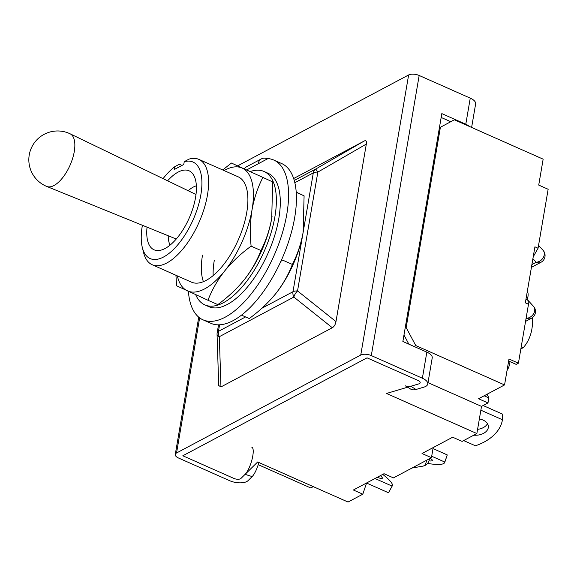 <?xml version="1.0" encoding="UTF-8"?>
<svg xmlns="http://www.w3.org/2000/svg" width="577" height="577" viewBox="0 0 577 577"><rect width="100%" height="100%" fill="white"/><g stroke="black" fill="none" stroke-linecap="round" stroke-linejoin="round"><path stroke-width="0.87" d="M426.417 460.367A7.681 4.674 80.2 0 1 423.821 465.827A7.681 4.674 80.2 0 1 422.948 466.129A7.681 7.681 0 0 0 429.209 459.855A7.681 3.397 9.7 0 0 429.1 458.939M533.227 256.779L538.074 248.218L534.929 246.826L525.351 302.846L528.496 304.238L527.861 300.199L525.979 299.189M527.861 300.199L533.465 306.308A7.681 5.979 137.5 0 1 534.67 310.96A7.681 5.979 137.5 0 1 526.65 318.295L526.181 317.783M538.557 245.398L543.044 250.288A7.681 5.979 137.5 0 1 544.241 254.947A7.681 5.979 137.5 0 1 536.221 262.275L532.91 258.662M313.282 486.627L310.765 487.969L258.229 464.665M258.864 462.502A14.764 4.01 107.7 0 1 252.142 476.595L245.102 474.344L240.97 478.42A4.804 2.128 9.7 0 1 233.909 478.427L182.83 455.772L367.044 357.841L182.83 455.772L233.909 478.427A4.804 2.128 -170.3 0 0 240.97 478.42L257.667 461.968L348.032 502.04L362.803 494.186L366.59 482.978M362.803 494.186L353.369 490.003L384.022 473.71L393.456 477.893L431.445 457.691L422.018 453.508L452.671 437.215L462.098 441.398L476.869 433.543L481.514 406.381L427.99 382.645M252.142 476.595L248.016 480.67A12.485 5.525 -170.3 0 1 229.653 480.691L178.574 458.037A7.681 3.397 -170.3 0 1 175.264 454.481A7.681 3.397 -170.3 0 1 176.548 452.988L360.755 355.05A7.681 3.397 9.7 0 1 371.299 355.576L422.378 378.223A12.485 5.525 9.7 0 1 427.759 384.008A12.485 5.525 9.7 0 1 423.987 387.109L416.017 389.475L410.766 386.273L418.736 383.907A4.804 2.128 -170.3 0 0 420.186 382.717A4.804 2.128 -170.3 0 0 418.116 380.488L367.044 357.841L418.116 380.488A4.804 2.128 9.7 0 1 420.186 382.717A4.804 2.128 9.7 0 1 418.736 383.907L386.503 393.464L476.869 433.543M414.062 346.46L415.765 345.558L504.558 384.931L478.557 398.757L487.983 402.941L481.514 406.381M408.862 344.152L403.979 335.028M415.765 345.558L406.158 327.599L440.395 127.286L439.393 127.82L454.359 119.785L440.395 127.286M405.155 328.125L406.158 327.599M538.074 248.218L548.15 189.263L538.723 185.08L543.152 159.165L454.359 119.785M528.496 304.238L518.42 363.193L516.184 364.383L508.647 361.036M487.053 394.242L488.849 397.885L487.983 402.941M433.176 447.579L431.445 457.691M484.139 395.793L488.849 397.885M504.558 384.931L508.993 359.017L518.42 363.193M473.804 435.173A12.485 8.258 177.9 0 0 488.373 426.526A12.485 8.258 177.9 0 0 483.064 420.078A12.485 8.258 177.9 0 0 479.357 418.981M477.59 429.353A12.485 8.258 177.9 0 0 487.478 423.677M483.129 405.523L502.221 413.99L502.437 419.746L480.865 410.182M502.437 419.746A48.006 31.749 177.9 0 1 475.426 445.79L463.656 440.568M520.858 348.934L523.289 347.642L521.233 346.734M523.289 347.642A48.006 37.361 62 0 0 532.427 317.638M380.337 475.672A12.485 2.012 -151.4 0 1 382.327 478.239A12.485 2.012 -151.4 0 1 377.271 477.302M382.724 474.402A48.006 7.746 -151.4 0 1 392.31 485.827A48.006 7.746 -151.4 0 1 392.108 486.101L388.48 492.758L366.568 483.043M392.108 486.101L374.992 478.513M392.31 485.827L388.682 492.484A48.006 7.746 -151.4 0 1 388.48 492.758M428.963 460.872A12.485 2.25 -161.3 0 0 432.296 460.453A12.485 2.25 -161.3 0 0 430.276 458.318M427.586 463.418A48.006 8.655 -161.3 0 0 444.737 462.422L447.153 455.267A48.006 8.655 -161.3 0 0 447.233 454.907L444.817 462.062L431.697 456.248M447.233 454.907L433.002 448.596M444.737 462.422A48.006 8.655 -161.3 0 0 444.817 462.062M507.01 370.593A9.6 4.277 -66.1 0 0 509.938 361.613M527.14 299.708A9.6 4.277 -66.1 0 0 527.313 291.407M245.102 474.344A14.764 4.01 -72.3 0 0 252.106 459.155A14.764 4.01 -72.3 0 0 251.824 447.233M219.57 324.801L218.452 331.349A7.681 3.397 -170.3 0 0 217.161 332.842A7.681 7.681 0 0 0 217.06 334.386L218.712 385.53L220.955 386.936L332.309 327.736C334.177 326.64 335.403 324.591 335.98 321.598L366.323 144.077C366.756 141.156 366.056 140.139 364.224 141.012L293.664 178.524M217.06 334.386A7.681 3.397 -1.9 0 0 219.325 336.694L220.955 386.936M360.755 355.05L408.631 74.96L237.71 165.83M410.766 386.273A14.764 8.85 121.4 0 1 405.306 385.825M407.586 387.217L410.557 389.028A14.764 8.85 -58.6 0 0 416.017 389.475M427.759 384.008L432.223 357.906A12.485 5.525 -170.3 0 0 426.836 352.129L402.869 341.497L441.823 113.604L465.79 124.235A12.485 5.525 -170.3 0 1 469.44 126.471M408.631 74.96A7.681 3.397 9.7 0 1 419.176 75.479L470.255 98.133A12.485 5.525 9.7 0 1 475.636 103.918L471.618 127.438M441.167 117.463L450.738 121.711M335.98 321.598L297.537 290.931A7.681 3.686 128.6 0 0 293.859 297.068L332.309 327.736M366.323 144.077L317.848 172.097L315.749 169.032L294.256 180.457M195.985 194.492L70.149 133.828A28.792 12.831 113.9 0 1 74.274 151.585A28.792 12.831 113.9 0 1 53.957 185.527A28.792 12.831 113.9 0 1 46.802 186.465L176.245 239.015M188.181 190.727A34.57 15.406 113.9 0 1 196.353 185.816M167.604 180.81A43.21 19.25 113.9 0 1 192.444 173.381A43.21 19.25 113.9 0 1 195.538 197.572A43.21 19.25 113.9 0 1 158.221 250.562A43.21 19.25 113.9 0 1 147.048 227.165M163.082 178.632A52.81 23.534 113.9 0 1 174.658 166.803L174.182 169.566L183.767 164.474L184.243 161.704A52.81 23.534 113.9 0 1 200.861 194.737A52.81 23.534 113.9 0 1 171.585 251.24A52.81 23.534 113.9 0 1 142.303 247.432A52.81 23.534 113.9 0 1 142.295 225.874A52.81 23.534 113.9 0 1 142.404 225.275M184.243 161.704L188.903 159.151A57.613 25.669 113.9 0 1 198.863 159.382A57.613 25.669 113.9 0 1 207.453 195.062A57.613 25.669 113.9 0 1 152.148 264.713A57.613 25.669 113.9 0 1 143.572 252.546L142.303 247.432M181.979 165.426L179.324 164.243L174.658 166.803M170.056 245.11A34.57 15.406 113.9 0 1 168.217 235.755M214.283 260.393A57.613 25.669 -66.1 0 0 213.165 275.554M274.84 294.753A67.213 29.946 -66.1 0 0 275.669 293.729A67.213 29.946 -66.1 0 0 275.712 293.671A67.213 29.946 -66.1 0 0 303.141 232.307A67.213 29.946 -66.1 0 0 303.286 231.456A67.213 29.946 -66.1 0 0 303.48 230.165M241.489 315.114L249.235 318.547C259.419 311.111 268.247 302.817 275.712 293.671C282.932 284.389 288.486 274.645 292.366 264.432C297.393 254.717 300.985 244.006 303.141 232.307L304.093 195.827L296.225 192.112M280.84 261.367L282.542 260.083L292.366 264.432M296.239 192.35L304.093 195.827M267.519 158.841L267.461 158.819A9.6 7.472 62 0 0 261.504 158.826A9.6 7.472 62 0 0 258.157 163.818L268.002 158.581A87.379 38.933 113.9 0 1 273.794 160.053L281.648 163.536A87.379 38.933 113.9 0 1 294.674 217.652A87.379 38.933 113.9 0 1 210.807 323.286L202.945 319.802A87.379 38.933 113.9 0 1 188.383 291.298M273.794 160.053A87.379 38.933 113.9 0 1 286.819 214.168A87.379 38.933 113.9 0 1 202.945 319.802M244.367 168.816A9.6 7.472 -118 0 1 246.595 166.753L261.504 158.826M195.682 294.652A72.976 32.514 -66.1 0 0 204.857 304.894A72.976 32.514 -66.1 0 0 274.904 216.671A72.976 32.514 -66.1 0 0 264.028 171.477A72.976 32.514 -66.1 0 0 250.324 171.535M204.857 304.894L208.787 306.639A72.976 32.514 -66.1 0 0 278.828 218.416A72.976 32.514 -66.1 0 0 267.952 173.215L264.028 171.477M152.148 264.713L191.441 282.139A57.613 25.669 -66.1 0 0 246.74 212.487A57.613 25.669 -66.1 0 0 238.15 176.807L198.863 159.382M177.341 275.885A67.213 29.946 -66.1 0 0 187.366 290.837A67.213 29.946 -66.1 0 0 224.633 271.017A67.213 29.946 -66.1 0 0 252.062 209.66A67.213 29.946 -66.1 0 0 242.225 168.109A67.213 29.946 -66.1 0 0 224.049 170.554M243.407 280.811A67.213 29.946 -66.1 0 0 244.237 279.787A67.213 29.946 -66.1 0 0 244.28 279.73A67.213 29.946 -66.1 0 0 271.709 218.373A67.213 29.946 -66.1 0 0 271.854 217.515A67.213 29.946 -66.1 0 0 272.055 216.224M202.498 255.171A57.613 25.669 -66.1 0 0 203.407 281.655M262.838 177.536C257.768 187.388 254.168 198.099 252.062 209.66C250.202 221.481 249.884 233.642 251.11 246.141C240.926 253.577 232.098 261.871 224.633 271.017C217.414 280.307 211.86 290.051 207.98 300.256L217.803 304.613C227.987 297.169 236.815 288.882 244.28 279.73C251.5 270.447 257.053 260.703 260.934 250.497C265.961 240.775 269.553 230.064 271.709 218.373L272.661 181.892L231.435 163.046L272.661 181.892M207.98 300.256L176.576 285.766L175.942 275.265M251.11 246.141L260.934 250.497M222.708 169.955L231.435 163.046M531.893 264.576L536.221 262.275A7.681 5.979 -118 0 0 540.988 262.268L531.417 267.353M526.036 318.612L526.65 318.295A7.681 5.979 -118 0 0 531.417 318.28A7.681 7.681 0 0 0 533.465 306.308M261.792 308.306L292.986 291.724A7.681 5.979 62 0 0 293.859 297.068L219.325 336.694A7.681 5.979 62 0 1 218.452 331.349L245.578 316.932M294.84 182.707L313.297 172.898L292.986 291.724A7.681 3.397 9.7 0 1 297.537 290.931L317.848 172.097A7.681 3.397 9.7 0 0 313.297 172.898A7.681 5.979 -118 0 1 315.749 169.032L364.224 141.012M176.548 452.988L199.642 317.877M470.255 98.133L465.79 124.235M371.299 355.576L419.176 75.479M422.378 378.223L426.836 352.129M258.157 163.818L246.732 169.89M412.028 468.019L422.948 466.129M429.389 458.787L429.209 459.855M525.568 321.396L531.417 318.28M540.988 262.268A7.681 7.681 0 0 0 543.044 250.288M218.532 324.829L217.161 332.842M175.264 454.481L198.733 317.17M70.149 133.828A28.807 28.807 0 0 0 28.85 160.803A28.807 28.807 0 0 0 46.802 186.465"/></g></svg>
